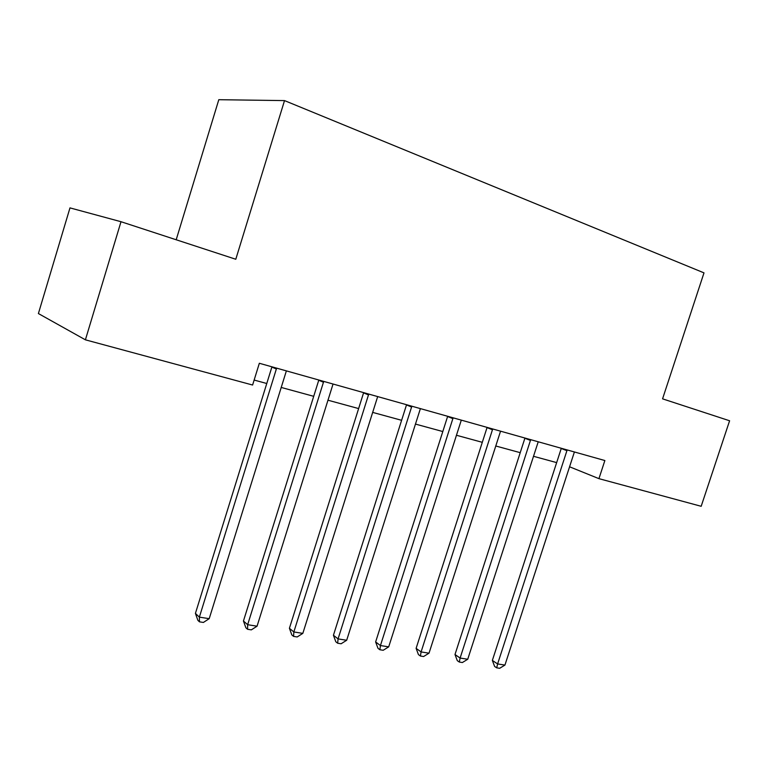 <?xml version="1.0" encoding="UTF-8"?>
<svg xmlns="http://www.w3.org/2000/svg" width="768" height="768" viewBox="0 0 768 768"><rect width="100%" height="100%" fill="white"/><g stroke="black" fill="none" stroke-linecap="round" stroke-linejoin="round"><path stroke-width="1.15" d="M176.198 239.77L218.803 99.696L284.515 100.598L703.997 272.87L662.563 398.842L729.6 420.768L701.174 506.294L598.934 478.656L604.867 460.541L259.344 363.274L252.605 385.027L85.402 339.821L120.998 221.712L235.786 259.258L284.515 100.598M120.998 221.712L69.974 207.888L38.4 313.555L85.402 339.821M569.51 466.762L598.934 478.656M254.141 380.054L266.765 383.501M281.146 387.427L313.718 396.317M327.898 400.186L358.618 408.566M372.605 412.378L401.606 420.298M415.392 424.061L442.8 431.539M456.394 435.245L482.304 442.32M495.715 445.978L520.224 452.669M533.453 456.278L556.646 462.605M566.966 450.701L561.245 448.483L492.355 660.432L497.606 663.936L567.158 449.923M504.931 665.088L499.651 668.304L496.723 667.853L497.606 663.936L504.931 665.088L574.406 451.958M496.723 667.853L494.621 666.432L492.355 660.432M530.496 440.448L524.88 438.25L454.992 654.518L460.109 658.051L530.678 439.651M467.731 659.251L462.374 662.534L459.331 662.064L460.109 658.051L467.731 659.251L538.224 441.773M459.331 662.064L457.286 660.634L454.992 654.518M492.518 429.773L487.027 427.603L416.112 648.355L421.085 651.926L492.701 428.966M429.014 653.174L423.6 656.534L420.422 656.035L421.085 651.926L429.014 653.174L500.554 431.174M420.422 656.035L418.435 654.595L416.112 648.355M452.938 418.656L447.6 416.506L375.629 641.942L380.438 645.552L453.12 417.821M388.704 646.848L383.203 650.275L379.901 649.766L380.438 645.552L388.704 646.848L461.309 420.125M379.901 649.766L377.981 648.317L375.629 641.942M411.658 407.05L406.483 404.938L333.427 635.261L338.064 638.899L411.84 406.205M346.675 640.253L341.107 643.766L337.661 643.229L338.064 638.899L346.675 640.253L420.394 408.605M337.661 643.229L335.808 641.76L333.427 635.261M368.563 394.944L363.571 392.861L289.411 628.291L293.837 631.958L368.746 394.07M302.832 633.37L297.187 636.96L293.587 636.403L293.837 631.958L302.832 633.37L377.674 396.586M293.587 636.403L291.821 634.925L289.411 628.291M323.53 382.282L318.739 380.246L243.446 621.014L247.651 624.71L323.722 381.398M257.059 626.189L251.328 629.866L247.574 629.28L247.651 624.71L257.059 626.189L333.053 384.019M247.574 629.28L245.885 627.792L243.446 621.014M276.432 369.043L271.872 367.056L195.418 613.402L199.373 617.136L276.624 368.131M209.203 618.672L203.395 622.445L199.469 621.84L199.373 617.136L209.203 618.672L286.378 370.886M199.469 621.84L197.885 620.333L195.418 613.402"/></g></svg>
